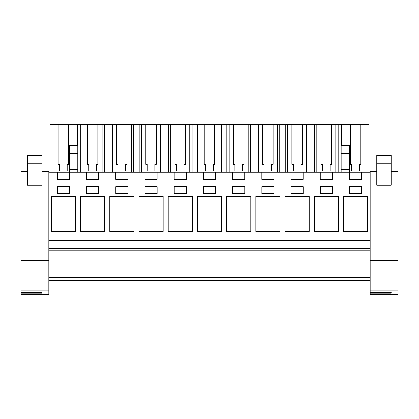 <?xml version="1.0" encoding="UTF-8"?>
<svg xmlns="http://www.w3.org/2000/svg" width="419" height="419" viewBox="0 0 419 419"><rect width="100%" height="100%" fill="white"/><g stroke="black" fill="none" stroke-linecap="round" stroke-linejoin="round"><path stroke-width="0.63" d="M48.84 260.602L48.84 294.746L20.95 294.746L20.95 260.602L48.84 260.602L48.84 172.267L57.372 172.267L57.372 179.447L69.449 179.447L69.449 172.267L86.586 172.267L86.586 179.447L98.659 179.447L98.659 172.267L115.796 172.267L115.796 179.447L127.874 179.447L127.874 172.267L145.005 172.267L145.005 179.447L157.083 179.447L157.083 172.267L174.22 172.267L174.22 179.447L186.293 179.447L186.293 172.267L203.43 172.267L203.43 179.447L215.507 179.447L215.507 172.267L232.639 172.267L232.639 179.447L244.717 179.447L244.717 172.267L261.854 172.267L261.854 179.447L273.926 179.447L273.926 172.267L291.064 172.267L291.064 179.447L303.136 179.447L303.136 172.267L320.273 172.267L320.273 179.447L332.351 179.447L332.351 172.267L349.488 172.267L349.488 179.447L361.56 179.447L361.56 172.267L370.16 172.267L370.16 171.601L376.775 171.607L370.16 171.601M48.84 280.651L370.16 280.651M48.84 277.488L370.16 277.488M48.84 253.05L370.16 253.05M48.84 250.174L370.16 250.174M48.84 248.451L370.16 248.451M48.84 242.989L370.16 242.989M48.84 240.333L370.16 240.333M48.84 235.033L370.16 235.033M370.16 260.602L398.05 260.602L398.05 294.746L370.16 294.746L370.16 172.267M75.52 196.411L51.369 196.411L51.369 231.487L75.52 231.487L75.52 196.411M309.212 231.487L309.212 196.411L285.056 196.411L285.056 231.487L309.212 231.487M215.539 186.633L203.461 186.633L203.461 193.536L215.539 193.536L215.539 186.633M139.003 196.411L139.003 231.487L163.153 231.487L163.153 196.411L139.003 196.411M174.252 186.633L174.252 193.536L186.324 193.536L186.324 186.633L174.252 186.633M133.944 231.487L133.944 196.411L109.788 196.411L109.788 231.487L133.944 231.487M115.827 186.633L115.827 193.536L127.905 193.536L127.905 186.633L115.827 186.633M314.271 231.487L338.421 231.487L338.421 196.411L314.271 196.411L314.271 231.487M261.885 193.536L273.958 193.536L273.958 186.633L261.885 186.633L261.885 193.536M279.997 231.487L279.997 196.411L255.847 196.411L255.847 231.487L279.997 231.487M98.695 193.536L98.695 186.633L86.618 186.633L86.618 193.536L98.695 193.536M192.363 196.411L168.213 196.411L168.213 231.487L192.363 231.487L192.363 196.411M157.115 193.536L157.115 186.633L145.042 186.633L145.042 193.536L157.115 193.536M197.422 196.411L197.422 231.487L221.578 231.487L221.578 196.411L197.422 196.411M244.748 186.633L232.676 186.633L232.676 193.536L244.748 193.536L244.748 186.633M250.787 196.411L226.637 196.411L226.637 231.487L250.787 231.487L250.787 196.411M303.173 186.633L291.095 186.633L291.095 193.536L303.173 193.536L303.173 186.633M80.579 231.487L104.729 231.487L104.729 196.411L80.579 196.411L80.579 231.487M332.382 186.633L320.305 186.633L320.305 193.536L332.382 193.536L332.382 186.633M343.48 231.487L367.631 231.487L367.631 196.411L343.48 196.411L343.48 231.487M349.519 186.633L349.519 193.536L361.592 193.536L361.592 186.633L349.519 186.633M69.481 193.536L69.481 186.633L57.408 186.633L57.408 193.536L69.481 193.536M320.273 172.267L332.351 172.267M341.15 153.584L349.488 153.584L349.488 145.545L341.15 145.545L341.15 169.391L349.488 169.391L349.488 172.267L361.56 172.267M57.372 172.267L69.449 172.267L69.449 169.391L77.787 169.391L77.787 172.267M86.586 172.267L98.659 172.267M115.796 172.267L127.874 172.267M145.005 172.267L157.083 172.267M174.22 172.267L186.293 172.267M203.43 172.267L215.507 172.267M232.639 172.267L244.717 172.267M261.854 172.267L273.926 172.267M291.064 172.267L303.136 172.267M69.449 153.584L77.787 153.584L77.787 145.545L69.449 145.545L69.449 169.391M77.787 153.584L77.787 169.391M338.164 172.267L338.164 124.254L350.321 124.254L350.321 164.332L351.756 164.332L351.756 171.109L359.287 171.109L359.287 164.332L360.728 164.332L360.728 124.254L368.893 124.254L368.893 172.267M338.164 124.254L335.797 124.254L335.797 172.267M321.106 164.332L322.546 164.332L321.106 164.332L321.106 124.254L316.827 124.254L316.827 172.267M335.797 124.254L331.518 124.254L331.518 164.332L330.078 164.332L330.078 171.109L322.546 171.109L322.546 164.332M316.827 124.254L314.459 124.254L314.459 172.267M308.955 172.267L308.955 124.254L314.459 124.254M308.955 124.254L306.588 124.254L306.588 172.267M291.896 164.332L293.337 164.332L291.896 164.332L291.896 124.254L287.612 124.254L287.612 172.267M306.588 124.254L302.303 124.254L302.303 164.332L300.868 164.332L300.868 171.109L293.337 171.109L293.337 164.332M287.612 124.254L285.25 124.254L285.25 172.267M279.74 172.267L279.74 124.254L285.25 124.254M279.74 124.254L277.378 124.254L277.378 172.267M262.687 164.332L264.122 164.332L262.687 164.332L262.687 124.254L258.403 124.254L258.403 172.267M277.378 124.254L273.094 124.254L273.094 164.332L271.653 164.332L271.653 171.109L264.122 171.109L264.122 164.332M258.403 124.254L256.04 124.254L256.04 172.267M250.531 172.267L250.531 124.254L256.04 124.254M250.531 124.254L248.163 124.254L248.163 172.267M233.472 164.332L234.912 164.332L233.472 164.332L233.472 124.254L229.193 124.254L229.193 172.267M248.163 124.254L243.884 124.254L243.884 164.332L242.444 164.332L242.444 171.109L234.912 171.109L234.912 164.332M229.193 124.254L226.826 124.254L226.826 172.267M221.321 172.267L221.321 124.254L226.826 124.254M221.321 124.254L218.954 124.254L218.954 172.267M204.263 164.332L205.703 164.332L204.263 164.332L204.263 124.254L199.983 124.254L199.983 172.267M218.954 124.254L214.669 124.254L214.669 164.332L213.234 164.332L213.234 171.109L205.703 171.109L205.703 164.332M199.983 124.254L197.616 124.254L197.616 172.267M192.106 172.267L192.106 124.254L197.616 124.254M192.106 124.254L189.744 124.254L189.744 172.267M175.053 164.332L176.488 164.332L175.053 164.332L175.053 124.254L170.769 124.254L170.769 172.267M189.744 124.254L185.46 124.254L185.46 164.332L184.025 164.332L184.025 171.109L176.488 171.109L176.488 164.332M170.769 124.254L168.407 124.254L168.407 172.267M162.897 172.267L162.897 124.254L168.407 124.254M162.897 124.254L160.529 124.254L160.529 172.267M145.843 164.332L147.279 164.332L145.843 164.332L145.843 124.254L141.559 124.254L141.559 172.267M160.529 124.254L156.25 124.254L156.25 164.332L154.81 164.332L154.81 171.109L147.279 171.109L147.279 164.332M141.559 124.254L139.192 124.254L139.192 172.267M133.687 172.267L133.687 124.254L139.192 124.254M133.687 124.254L131.32 124.254L131.32 172.267M116.629 164.332L118.069 164.332L116.629 164.332L116.629 124.254L112.35 124.254L112.35 172.267M131.32 124.254L127.036 124.254L127.036 164.332L125.6 164.332L125.6 171.109L118.069 171.109L118.069 164.332M112.35 124.254L109.982 124.254L109.982 172.267M104.472 172.267L104.472 124.254L109.982 124.254M104.472 124.254L102.11 124.254L102.11 172.267M87.419 164.332L88.854 164.332L87.419 164.332L87.419 124.254L83.135 124.254L83.135 172.267M102.11 124.254L97.826 124.254L97.826 164.332L96.391 164.332L96.391 171.109L88.854 171.109L88.854 164.332M83.135 124.254L80.773 124.254L80.773 172.267M77.421 145.545L77.421 124.254L80.773 124.254M58.21 164.332L59.645 164.332L58.21 164.332L58.21 124.254L50.044 124.254L50.044 172.267M77.421 124.254L68.616 124.254L68.616 164.332L67.176 164.332L67.176 171.109L59.645 171.109L59.645 164.332M341.511 124.254L341.511 145.545M341.15 169.391L341.15 172.267M349.488 153.584L349.488 169.391M350.321 124.254L360.728 124.254M58.21 124.254L68.616 124.254M87.419 124.254L97.826 124.254M116.629 124.254L127.036 124.254M145.843 124.254L156.25 124.254M175.053 124.254L185.46 124.254M204.263 124.254L214.669 124.254M233.472 124.254L243.884 124.254M262.687 124.254L273.094 124.254M291.896 124.254L302.303 124.254M321.106 124.254L331.518 124.254M330.078 171.109L330.078 164.332L331.518 164.332M300.868 171.109L300.868 164.332L302.303 164.332M271.653 171.109L271.653 164.332L273.094 164.332M242.444 171.109L242.444 164.332L243.884 164.332M213.234 171.109L213.234 164.332L214.669 164.332M184.025 171.109L184.025 164.332L185.46 164.332M154.81 171.109L154.81 164.332L156.25 164.332M125.6 171.109L125.6 164.332L127.036 164.332M96.391 171.109L96.391 164.332L97.826 164.332M67.176 171.109L67.176 164.332L68.616 164.332M359.287 171.109L359.287 164.332L360.728 164.332M350.321 164.332L351.756 164.332M20.95 260.602L20.95 171.601L27.565 171.607L20.95 171.601M48.84 172.267L48.84 171.601L41.937 171.601L48.84 171.607M41.937 185.177L27.565 185.177L27.565 155.318L41.937 155.318L41.937 185.067M20.95 290.896L48.84 290.896M20.95 292.42L41.937 292.42L41.937 293.221L41.937 292.42M20.95 293.221L41.937 293.221M398.05 260.602L398.05 171.601L391.152 171.601L398.05 171.607M391.152 185.177L376.775 185.177L376.775 155.318L391.152 155.318L391.152 185.067M370.16 290.896L398.05 290.896M370.16 292.42L391.152 292.42L391.152 293.221L391.152 292.42M370.16 293.221L391.152 293.221M48.84 171.717L41.937 171.717M27.565 171.717L20.95 171.717M48.84 188.864L20.95 188.864M27.565 163.216L41.937 163.216M398.05 171.717L391.152 171.717M376.775 171.717L370.16 171.717M398.05 188.864L370.16 188.864M376.775 163.216L391.152 163.216"/></g></svg>
